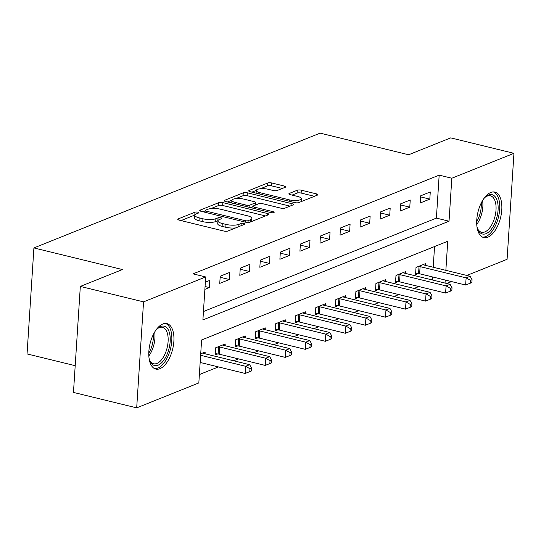<?xml version="1.0" encoding="UTF-8"?>
<svg xmlns="http://www.w3.org/2000/svg" width="541" height="541" viewBox="0 0 541 541"><rect width="100%" height="100%" fill="white"/><g stroke="black" fill="none" stroke-linecap="round" stroke-linejoin="round"><path stroke-width="0.81" d="M197.817 212.173A2.063 0.602 3.7 0 0 194.976 212.187L178.26 218.895A2.942 0.859 3.7 0 0 177.8 219.315A2.942 0.859 3.7 0 0 179.166 220.133L223.846 231.048A2.942 0.859 3.7 0 0 227.903 231.021L244.627 224.312A2.063 0.602 3.7 0 0 244.945 224.021A2.063 0.602 3.7 0 0 243.991 223.447A2.063 0.602 3.7 0 0 241.151 223.467L238.987 224.332A9.42 2.739 3.7 0 1 226.01 224.414L222.283 223.501A9.42 2.739 3.7 0 1 217.915 220.877A9.42 2.739 3.7 0 1 219.375 219.545L221.54 218.679A2.063 0.602 3.7 0 0 221.857 218.381A2.063 0.602 3.7 0 0 220.904 217.807A2.063 0.602 3.7 0 0 218.064 217.827L215.9 218.692A9.42 2.739 3.7 0 1 202.922 218.774L199.196 217.867A9.42 2.739 3.7 0 1 194.828 215.237A9.42 2.739 3.7 0 1 196.288 213.905L198.452 213.039A2.063 0.602 3.7 0 0 198.777 212.748A2.063 0.602 3.7 0 0 197.817 212.173M194.875 215.027A2.063 0.602 3.7 0 0 194.794 215.054L181.005 220.586M217.955 220.66A2.063 0.602 3.7 0 0 217.881 220.694L215.717 221.56L215.9 218.692M487.833 237.174A23.398 11.631 -76.3 0 1 483.728 237.567A23.398 11.631 -76.3 0 1 477.196 215.974A23.398 11.631 -76.3 0 1 490.721 192.488A23.398 11.631 -76.3 0 1 494.826 192.102A23.398 11.631 -76.3 0 1 501.358 213.688A23.398 11.631 -76.3 0 1 487.833 237.174M159.92 368.685A23.398 11.631 -76.3 0 1 155.815 369.077A23.398 11.631 -76.3 0 1 149.289 347.484A23.398 11.631 -76.3 0 1 162.814 323.998A23.398 11.631 -76.3 0 1 166.919 323.606A23.398 11.631 -76.3 0 1 173.445 345.199A23.398 11.631 -76.3 0 1 159.92 368.685M285.235 187.287A2.942 0.859 3.7 0 0 285.689 186.868A2.942 0.859 3.7 0 0 284.323 186.05L271.792 182.986A2.942 0.859 3.7 0 0 267.734 183.014L249.164 190.459A2.942 0.859 3.7 0 0 248.704 190.878A2.942 0.859 3.7 0 0 250.07 191.697L294.75 202.611A2.942 0.859 3.7 0 0 298.808 202.584L317.378 195.132A2.942 0.859 3.7 0 0 317.838 194.719A2.942 0.859 3.7 0 0 316.471 193.894L301.33 190.202A2.942 0.859 3.7 0 0 297.273 190.222L289.327 193.414A2.942 0.859 3.7 0 0 288.867 193.827A2.942 0.859 3.7 0 0 290.233 194.652L297.739 196.484A7.878 2.292 3.7 0 1 301.391 198.682A7.878 2.292 3.7 0 1 297.259 200.413A7.878 2.292 3.7 0 1 289.32 199.859L259.91 192.677A7.878 2.292 3.7 0 1 256.258 190.479A7.878 2.292 3.7 0 1 260.39 188.748A7.878 2.292 3.7 0 1 268.329 189.303L273.232 190.5A2.942 0.859 3.7 0 0 277.283 190.473L285.235 187.287M445.858 270.331L447.738 241.259L201.604 339.971L198.831 382.94L136.69 407.86L73.468 392.421L80.325 286.426L122.415 269.546L33.907 247.934L320.123 133.14L408.638 154.76L450.727 137.874L513.95 153.319L507.093 259.308L466.829 275.457M80.325 286.426L143.548 301.864L205.681 276.951L202.902 319.92L449.037 221.201L451.816 178.232L513.95 153.319M203.443 311.542L436.391 218.118L439.17 175.149L193.036 273.861L205.681 276.951M439.17 175.149L451.816 178.232M222.845 202.618A2.942 0.859 3.7 0 0 218.787 202.645L200.211 210.091A2.942 0.859 3.7 0 0 199.757 210.51A2.942 0.859 3.7 0 0 201.124 211.328L245.803 222.243A2.942 0.859 3.7 0 0 249.861 222.216L268.431 214.763A2.942 0.859 3.7 0 0 268.891 214.351A2.942 0.859 3.7 0 0 267.525 213.526L222.845 202.618L222.655 205.479A2.942 0.859 3.7 0 0 218.598 205.506L210.814 208.63M224.684 200.278L243.261 192.826A2.942 0.859 3.7 0 1 247.318 192.799L291.998 203.714A2.942 0.859 3.7 0 1 293.364 204.532A2.942 0.859 3.7 0 1 292.904 204.951L284.958 208.136A2.942 0.859 3.7 0 1 280.901 208.163L262.777 203.741A2.942 0.859 3.7 0 0 258.726 203.761L253.452 205.878A2.942 0.859 3.7 0 0 252.992 206.297A2.942 0.859 3.7 0 0 254.358 207.115L273.225 211.72A2.063 0.602 3.7 0 1 274.179 212.295A2.063 0.602 3.7 0 1 273.097 212.748A2.063 0.602 3.7 0 1 271.021 212.606L225.597 201.516A2.942 0.859 3.7 0 1 224.231 200.691A2.942 0.859 3.7 0 1 224.684 200.278L224.63 201.164M204.883 289.34L209.333 287.555L209.793 280.394L205.343 282.179M219.754 283.376L229.377 279.514L229.837 272.353L220.221 276.214L219.754 283.376M239.798 275.335L249.421 271.481L249.881 264.319L240.265 268.174L239.798 275.335M259.842 267.295L269.465 263.44L269.925 256.278L260.302 260.133L259.842 267.295M279.886 259.261L289.509 255.399L289.969 248.238L280.346 252.099L279.886 259.261M299.93 251.22L309.547 247.365L310.013 240.204L300.39 244.059L299.93 251.22M319.974 243.18L329.591 239.325L330.057 232.163L320.434 236.018L319.974 243.18M340.019 235.146L349.635 231.284L350.101 224.123L340.478 227.984L340.019 235.146M360.063 227.105L369.679 223.244L370.145 216.082L360.522 219.944L360.063 227.105M380.1 219.064L389.723 215.21L390.189 208.048L380.566 211.903L380.1 219.064M400.144 211.031L409.767 207.169L410.234 200.008L400.611 203.869L400.144 211.031M420.188 202.99L429.811 199.129L430.271 191.967L420.655 195.828L420.188 202.99M199.372 374.561L218.429 366.92M233.712 360.793L238.473 358.879M253.756 352.752L258.517 350.845M273.8 344.712L278.561 342.805M293.837 336.671L298.598 334.764M313.881 328.637L318.642 326.723M333.925 320.597L338.686 318.69M353.97 312.556L358.73 310.649M374.014 304.522L378.774 302.608M394.058 296.482L398.818 294.575M414.102 288.441L418.862 286.534M432.394 279.974L432.59 276.951M433.213 267.247L434.551 246.547M205.053 353.794L205.167 352.008L200.711 353.794M225.09 345.753L225.212 343.968L215.589 347.829L215.122 354.991L217.732 353.942M245.134 337.712L245.249 335.934L235.633 339.789L235.166 346.95L237.776 345.902M265.178 329.679L265.293 327.893L255.677 331.748L255.21 338.909L257.82 337.868M285.222 321.638L285.337 319.853L275.721 323.714L275.254 330.876L277.864 329.827M305.266 313.597L305.381 311.819L295.758 315.673L295.298 322.835L297.908 321.787M325.31 305.557L325.425 303.778L315.802 307.633L315.342 314.794L317.952 313.753M345.354 297.523L345.469 295.738L335.846 299.599L335.386 306.761L337.997 305.712M365.398 289.482L365.513 287.697L355.89 291.558L355.43 298.72L358.034 297.672M385.442 281.442L385.557 279.663L375.934 283.518L375.474 290.679L378.078 289.638M405.486 273.408L405.601 271.623L395.978 275.484L395.518 282.645L398.122 281.597M425.53 265.367L425.645 263.582L416.022 267.443L415.556 274.605L418.166 273.557M33.907 247.934L27.05 353.922L75.199 365.682M136.69 407.86L143.548 301.864M451.552 281.584L446.792 283.491M445.033 283.065L445.229 280.042M436.391 218.118L449.037 221.201M209.333 287.555L205.066 286.514M229.377 279.514L220.153 277.262M249.421 271.481L240.197 269.222M269.465 263.44L260.235 261.188M289.509 255.399L280.279 253.147M309.547 247.365L300.323 245.107M329.591 239.325L320.367 237.073M349.635 231.284L340.411 229.032M369.679 223.244L360.455 220.992M389.723 215.21L380.499 212.958M409.767 207.169L400.543 204.917M429.811 199.129L420.587 196.877M194.828 215.237L194.645 218.104A9.42 2.739 3.7 0 0 199.014 220.728L199.196 217.867M215.717 221.56A9.42 2.739 3.7 0 1 202.733 221.641L199.014 220.728M217.915 220.877L217.732 223.737A9.42 2.739 3.7 0 0 222.101 226.368L222.283 223.501M235.687 227.896A9.42 2.739 3.7 0 1 225.82 227.274L222.101 226.368M265.496 215.94L222.655 205.479M205.073 210.929L202.963 211.781M205.418 210.246A2.063 0.602 3.7 0 0 205.1 210.537A2.063 0.602 3.7 0 0 206.053 211.112L245.276 220.687A2.063 0.602 3.7 0 0 248.116 220.674L250.395 219.754A9.42 2.739 3.7 0 0 251.856 218.422A9.42 2.739 3.7 0 0 247.487 215.798L220.681 209.252A9.42 2.739 3.7 0 0 207.703 209.326L205.418 210.246M251.626 221.506A9.42 2.739 3.7 0 0 251.673 221.289L251.856 218.422M227.436 201.962L231.94 200.156M235.761 198.621L243.071 195.693L243.261 192.826M289.969 206.128L247.129 195.666A2.942 0.859 3.7 0 0 243.071 195.693M243.977 199.149A7.878 2.292 3.7 0 0 236.045 198.594A7.878 2.292 3.7 0 0 231.906 200.326A7.878 2.292 3.7 0 0 235.558 202.523L245.918 205.053A2.942 0.859 3.7 0 0 249.976 205.032L255.251 202.916A2.942 0.859 3.7 0 0 255.704 202.496A2.942 0.859 3.7 0 0 254.338 201.678L243.977 199.149M252.972 206.615L250.524 207.602M301.195 201.624A7.878 2.292 3.7 0 0 301.209 201.543L301.391 198.682M314.443 196.315L301.141 193.063A2.942 0.859 3.7 0 0 297.09 193.09L292.072 195.098M282.301 188.464L271.602 185.854A2.942 0.859 3.7 0 0 267.552 185.874L260.383 188.748M256.265 190.398L251.91 192.15M200.15 362.456L245.174 373.452L245.641 366.291L249.651 364.681L203.626 353.442A3.003 0.872 -176.3 0 1 202.794 353.165L202.557 353.057M200.616 355.295L245.641 366.291L249.989 368.759L249.807 371.626L251.409 370.984L251.599 368.117L249.989 368.759M249.651 364.681L251.599 368.117M249.807 371.626L245.174 373.452M215.21 353.658L218.138 353.99A3.003 0.872 -176.3 0 1 219.193 354.172L265.218 365.412L265.685 358.25L269.695 356.641L223.67 345.401A3.003 0.872 -176.3 0 1 222.838 345.124L222.601 345.016M218.199 346.781L218.598 346.828A3.003 0.872 -176.3 0 1 219.66 347.011L265.685 358.25L270.033 360.719L269.851 363.586L271.454 362.943L271.636 360.076L270.033 360.719M269.695 356.641L271.636 360.076M269.851 363.586L265.218 365.412M235.254 345.618L238.175 345.949A3.003 0.872 -176.3 0 1 239.237 346.132L285.263 357.378L285.729 350.216L289.739 348.607L243.707 337.368A3.003 0.872 -176.3 0 1 242.882 337.09L242.645 336.975M238.236 338.74L238.642 338.788A3.003 0.872 -176.3 0 1 239.704 338.97L285.729 350.216L290.077 352.685L289.895 355.545L291.498 354.903L291.68 352.042L290.077 352.685M289.739 348.607L291.68 352.042M289.895 355.545L285.263 357.378M255.298 337.584L258.219 337.915A3.003 0.872 -176.3 0 1 259.281 338.098L305.307 349.337L305.773 342.176L309.777 340.566L263.751 329.327A3.003 0.872 -176.3 0 1 262.926 329.05L262.689 328.942M258.28 330.707L258.686 330.754A3.003 0.872 -176.3 0 1 259.748 330.936L305.773 342.176L310.121 344.644L309.939 347.511L311.542 346.862L311.724 344.002L310.121 344.644M309.777 340.566L311.724 344.002M309.939 347.511L305.307 349.337M275.342 329.543L278.263 329.875A3.003 0.872 -176.3 0 1 279.325 330.057L325.351 341.297L325.817 334.135L329.821 332.526L283.795 321.286A3.003 0.872 -176.3 0 1 282.97 321.009L282.733 320.901M278.324 322.666L278.73 322.713A3.003 0.872 -176.3 0 1 279.792 322.896L325.817 334.135L330.166 336.603L329.983 339.471L331.586 338.828L331.768 335.961L330.166 336.603M329.821 332.526L331.768 335.961M329.983 339.471L325.351 341.297M155.828 330.247A20.254 10.069 -76.3 0 1 157.681 328.353A20.254 10.069 -76.3 0 1 168.67 330.592A20.254 10.069 -76.3 0 1 168.089 351.758A20.254 10.069 -76.3 0 1 149.803 360.604A20.254 10.069 -76.3 0 1 149.032 358.074M149.532 359.866A18.752 9.319 103.7 0 0 153.63 363.755A18.752 9.319 103.7 0 0 166.182 351.008A18.752 9.319 103.7 0 0 162.53 327.325A18.752 9.319 103.7 0 0 157.1 328.881M154.442 368.549A23.249 11.557 103.7 0 0 169.387 352.631A23.249 11.557 103.7 0 0 165.458 323.444M483.742 198.736A20.254 10.069 -76.3 0 1 485.588 196.843A20.254 10.069 -76.3 0 1 488.503 195.003A20.254 10.069 -76.3 0 1 498.078 209.996A20.254 10.069 -76.3 0 1 486.001 233.671A20.254 10.069 -76.3 0 1 477.717 229.093A20.254 10.069 -76.3 0 1 476.946 226.564M477.446 228.356A18.752 9.319 103.7 0 0 481.544 232.245A18.752 9.319 103.7 0 0 484.831 231.933A18.752 9.319 103.7 0 0 495.671 213.113A18.752 9.319 103.7 0 0 490.437 195.815A18.752 9.319 103.7 0 0 487.15 196.126A18.752 9.319 103.7 0 0 485.013 197.377M482.356 237.039A23.249 11.557 103.7 0 0 485.818 236.539A23.249 11.557 103.7 0 0 499.154 213.817A23.249 11.557 103.7 0 0 493.372 191.933M295.386 321.503L298.307 321.834A3.003 0.872 -176.3 0 1 299.369 322.017L345.395 333.256L345.861 326.095L349.865 324.492L303.839 313.253A3.003 0.872 -176.3 0 1 303.014 312.975L302.771 312.86M298.368 314.625L298.774 314.673A3.003 0.872 -176.3 0 1 299.829 314.855L345.861 326.095L350.21 328.57L350.027 331.43L351.63 330.788L351.812 327.92L350.21 328.57M349.865 324.492L351.812 327.92M350.027 331.43L345.395 333.256M315.43 313.469L318.351 313.794A3.003 0.872 -176.3 0 1 319.413 313.983L365.439 325.222L365.899 318.061L369.909 316.451L323.883 305.212A3.003 0.872 -176.3 0 1 323.058 304.935L322.815 304.826M318.412 306.591L318.818 306.632A3.003 0.872 -176.3 0 1 319.873 306.821L365.899 318.061L370.254 320.529L370.064 323.39L371.674 322.747L371.856 319.887L370.254 320.529M369.909 316.451L371.856 319.887M370.064 323.39L365.439 325.222M335.474 305.428L338.395 305.76A3.003 0.872 -176.3 0 1 339.457 305.942L385.483 317.182L385.943 310.02L389.953 308.411L343.927 297.171A3.003 0.872 -176.3 0 1 343.102 296.894L342.859 296.786M338.456 298.551L338.855 298.598A3.003 0.872 -176.3 0 1 339.917 298.781L385.943 310.02L390.298 312.488L390.108 315.356L391.711 314.713L391.9 311.846L390.298 312.488M389.953 308.411L391.9 311.846M390.108 315.356L385.483 317.182M355.511 297.388L358.44 297.719A3.003 0.872 -176.3 0 1 359.501 297.902L405.527 309.141L405.987 301.979L409.997 300.377L363.971 289.137A3.003 0.872 -176.3 0 1 363.139 288.86L362.903 288.745M358.5 290.51L358.899 290.558A3.003 0.872 -176.3 0 1 359.961 290.74L405.987 301.979L410.342 304.455L410.152 307.315L411.755 306.673L411.944 303.805L410.342 304.455M409.997 300.377L411.944 303.805M410.152 307.315L405.527 309.141M375.555 289.354L378.484 289.678A3.003 0.872 -176.3 0 1 379.545 289.868L425.571 301.107L426.031 293.946L430.041 292.336L384.015 281.097A3.003 0.872 -176.3 0 1 383.184 280.82L382.947 280.705M378.544 282.476L378.943 282.517A3.003 0.872 -176.3 0 1 380.005 282.706L426.031 293.946L430.386 296.414L430.196 299.274L431.799 298.632L431.988 295.771L430.386 296.414M430.041 292.336L431.988 295.771M430.196 299.274L425.571 301.107M395.599 281.313L398.528 281.645A3.003 0.872 -176.3 0 1 399.583 281.827L445.615 293.066L446.075 285.905L450.085 284.296L404.059 273.056A3.003 0.872 -176.3 0 1 403.228 272.779L402.991 272.671M398.589 274.436L398.988 274.483A3.003 0.872 -176.3 0 1 400.049 274.666L446.075 285.905L450.423 288.373L450.24 291.241L451.843 290.598L452.033 287.731L450.423 288.373M450.085 284.296L452.033 287.731M450.24 291.241L445.615 293.066M415.644 273.273L418.572 273.604A3.003 0.872 -176.3 0 1 419.627 273.787L465.652 285.026L466.119 277.864L470.129 276.262L424.103 265.022A3.003 0.872 -176.3 0 1 423.272 264.745L423.035 264.63M418.633 266.395L419.032 266.442A3.003 0.872 -176.3 0 1 420.093 266.625L466.119 277.864L470.467 280.333L470.285 283.2L471.887 282.558L472.07 279.69L470.467 280.333M470.129 276.262L472.07 279.69M470.285 283.2L465.652 285.026M194.794 215.054L194.976 212.187M241.002 225.766L241.151 223.467M217.881 220.694L218.064 217.827M202.733 221.641L202.922 218.774M225.82 227.274L226.01 224.414M238.838 226.632L238.987 224.332M178.199 219.781L178.26 218.895M267.416 215.176L267.525 213.526M200.156 210.976L200.211 210.091M218.598 205.506L218.787 202.645M205.965 212.512L206.053 211.112M245.188 222.087L245.276 220.687M247.994 222.486L248.116 220.674M250.246 222.06L250.395 219.754M247.129 195.666L247.318 192.799M291.89 205.357L291.998 203.714M254.27 208.515L254.358 207.115M273.158 212.741L273.225 211.72M235.463 203.923L235.558 202.523M245.83 206.452L245.918 205.053M249.82 207.426L249.976 205.032M255.102 205.215L255.251 202.916M259.815 194.077L259.91 192.677M289.232 201.259L289.32 199.859M289.266 194.3L289.327 193.414M297.09 193.09L297.273 190.222M301.141 193.063L301.33 190.202M316.363 195.544L316.471 193.894M249.103 191.345L249.164 190.459M267.552 185.874L267.734 183.014M271.602 185.854L271.792 182.986M284.221 187.693L284.323 186.05M218.138 353.99L218.598 346.828M219.193 354.172L219.66 347.011M238.175 345.949L238.642 338.788M239.237 346.132L239.704 338.97M258.219 337.915L258.686 330.754M259.281 338.098L259.748 330.936M278.263 329.875L278.73 322.713M279.325 330.057L279.792 322.896M154.658 332.066A18.752 9.319 -76.3 0 1 153.002 347.795A18.752 9.319 -76.3 0 1 148.836 355.917M148.782 353.192A18.137 9.014 103.7 0 0 151.487 347.308A18.137 9.014 103.7 0 0 153.36 334.46M482.572 200.555A18.752 9.319 -76.3 0 1 476.743 224.414M476.695 221.682A18.137 9.014 103.7 0 0 481.267 202.956M298.307 321.834L298.774 314.673M299.369 322.017L299.829 314.855M318.351 313.794L318.818 306.632M319.413 313.983L319.873 306.821M338.395 305.76L338.855 298.598M339.457 305.942L339.917 298.781M358.44 297.719L358.899 290.558M359.501 297.902L359.961 290.74M378.484 289.678L378.943 282.517M379.545 289.868L380.005 282.706M398.528 281.645L398.988 274.483M399.583 281.827L400.049 274.666M418.572 273.604L419.032 266.442M419.627 273.787L420.093 266.625M204.985 212.275L205.1 210.537M252.87 208.177L252.992 206.297M231.731 203.01L231.906 200.326M255.541 205.039L255.704 202.496M256.082 193.164L256.258 190.479"/></g></svg>
